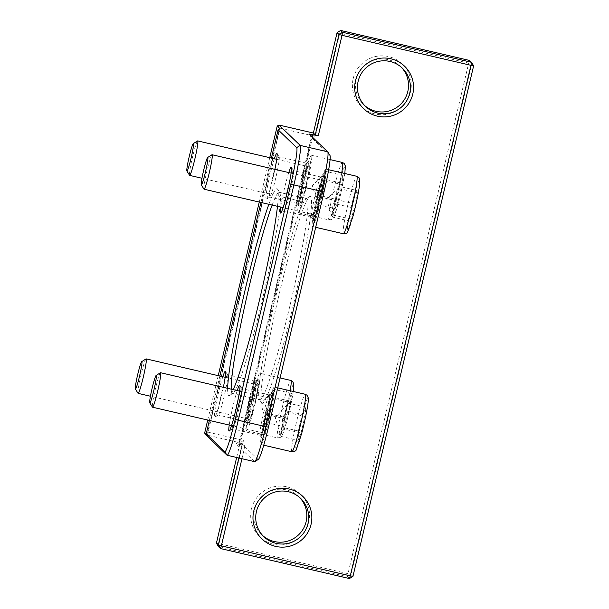 <?xml version="1.0" encoding="UTF-8"?>
<svg xmlns="http://www.w3.org/2000/svg" width="609" height="609" viewBox="0 0 609 609"><rect width="100%" height="100%" fill="white"/><g stroke="black" fill="none" stroke-linecap="round" stroke-linejoin="round"><path stroke-width="0.46" stroke-dasharray="3.04 2.28" d="M278.047 125.545L279.539 128.057L207.669 432.086L205.157 433.874M207.73 420.043L218.22 375.662M259.259 202.059L269.749 157.678M207.669 432.086L243.486 440.421L219.073 543.677L348.005 573.678L468.694 63.138L339.761 33.137L315.355 136.393L279.539 128.057M353.19 78.622A29.506 29.384 -46.2 0 1 402.039 63.785A29.506 29.384 -46.2 0 1 390.293 113.464A29.506 29.384 -46.2 0 1 353.19 78.622M251.487 508.858A29.506 29.384 -46.2 0 1 300.336 494.021A29.506 29.384 -46.2 0 1 288.59 543.7A29.506 29.384 -46.2 0 1 251.487 508.858M313.353 133.036L315.355 136.393M271.401 158.066L260.911 202.447M219.872 376.05L209.382 420.431M274.362 158.751A23.599 1.812 -76.9 0 0 268.082 183.515A23.599 1.812 -76.9 0 0 266.095 199.212A23.599 1.812 -76.9 0 0 266.323 199.219A23.599 1.812 -76.9 0 0 274.887 169.348M237.244 390.567A23.599 1.812 -76.9 0 0 229.22 425.044M227.637 388.329A106.21 8.138 -76.9 0 0 228.55 395.431A106.21 8.138 -76.9 0 0 229.563 395.454A106.21 8.138 -76.9 0 0 233.224 389.631M277.476 206.299A106.21 8.138 -76.9 0 0 277.567 189.171A106.21 8.138 -76.9 0 0 268.866 204.297M288.773 172.583A23.599 1.812 -76.9 0 0 280.749 207.06M222.833 376.735A23.599 1.812 -76.9 0 0 216.553 401.498A23.599 1.812 -76.9 0 0 214.566 417.195A23.599 1.812 -76.9 0 0 214.794 417.203A23.599 1.812 -76.9 0 0 223.358 387.332M258.368 459.392A35.406 2.71 -76.9 0 1 258.033 459.384L239.451 441.548L235.911 443.755L245.084 445.476L242.024 444.623L238.865 457.991M254.608 461.652A38.352 2.938 103.1 0 1 254.486 461.584L235.911 443.755M329.971 155.432A35.406 2.71 -76.9 0 0 329.903 155.348L311.321 137.52L309.136 133.988M239.451 441.548L311.321 137.52M324.582 174.882A23.599 1.812 103.1 0 1 320.593 199.645A23.599 1.812 103.1 0 1 313.696 220.717A23.599 1.812 103.1 0 1 317.403 197.415A23.599 1.812 103.1 0 1 324.361 174.874A23.599 1.812 103.1 0 1 324.582 174.882M258.65 379.042A23.599 1.812 103.1 0 1 254.653 403.797A23.599 1.812 103.1 0 1 247.756 424.876A23.599 1.812 103.1 0 1 251.464 401.575A23.599 1.812 103.1 0 1 258.422 379.034A23.599 1.812 103.1 0 1 258.65 379.042M261.786 403.158A106.21 8.138 103.1 0 1 261.581 402.907A106.21 8.138 103.1 0 1 278.267 298.06A106.21 8.138 103.1 0 1 309.585 196.623A106.21 8.138 103.1 0 1 294.497 300.123A106.21 8.138 103.1 0 1 261.786 403.158M273.053 392.866A23.599 1.812 103.1 0 1 269.064 417.629A23.599 1.812 103.1 0 1 262.159 438.701A23.599 1.812 103.1 0 1 265.867 415.399A23.599 1.812 103.1 0 1 272.832 392.858A23.599 1.812 103.1 0 1 273.053 392.866M310.179 161.058A23.599 1.812 103.1 0 1 306.182 185.814A23.599 1.812 103.1 0 1 299.285 206.893A23.599 1.812 103.1 0 1 302.993 183.591A23.599 1.812 103.1 0 1 309.951 161.05A23.599 1.812 103.1 0 1 310.179 161.058M337.089 32.65L339.761 33.137L340.629 30.45M469.562 60.451L468.694 63.138L471.747 63.991L469.562 60.451M349.414 578.55L347.518 576.731L351.058 574.531L348.005 573.678L347.518 576.731L218.585 546.73L219.073 543.677L216.401 543.19M473.642 65.81L471.747 63.991L351.058 574.531L352.954 576.35M241.956 458.706L245.084 445.476M236.665 457.473L240.129 442.804L243.486 440.421M242.024 444.623L240.129 442.804L205.751 434.803M312.577 134.376L239.352 444.144M207.311 435.587L279.858 128.689M401.339 67.249A26.552 26.446 133.8 0 0 356.25 79.475A26.552 26.446 133.8 0 0 364.616 105.517M299.643 497.484A26.552 26.446 133.8 0 0 254.547 509.703A26.552 26.446 133.8 0 0 262.913 535.753M279.128 156.856A20.653 1.583 103.1 0 1 279.166 156.909A20.653 1.583 103.1 0 1 275.923 177.295A20.653 1.583 103.1 0 1 269.833 197.019A20.653 1.583 103.1 0 1 269.703 197.05A20.653 1.583 103.1 0 1 269.635 197.012A20.653 1.583 103.1 0 1 272.946 176.115A20.653 1.583 103.1 0 1 279.067 156.817A20.653 1.583 103.1 0 1 279.128 156.856M306.632 163.258A20.653 1.583 -76.9 0 0 306.571 163.22A20.653 1.583 -76.9 0 0 306.434 163.25A20.653 1.583 -76.9 0 0 300.344 182.974A20.653 1.583 -76.9 0 0 297.101 203.36A20.653 1.583 -76.9 0 0 297.207 203.452A20.653 1.583 -76.9 0 0 303.32 184.154A20.653 1.583 -76.9 0 0 306.632 163.258M227.599 374.839A20.653 1.583 103.1 0 1 227.637 374.893A20.653 1.583 103.1 0 1 224.394 395.279A20.653 1.583 103.1 0 1 218.304 415.003A20.653 1.583 103.1 0 1 218.174 415.034A20.653 1.583 103.1 0 1 218.106 414.995A20.653 1.583 103.1 0 1 221.417 394.099A20.653 1.583 103.1 0 1 227.538 374.801A20.653 1.583 103.1 0 1 227.599 374.839M255.102 381.242A20.653 1.583 -76.9 0 0 255.042 381.204A20.653 1.583 -76.9 0 0 254.905 381.234A20.653 1.583 -76.9 0 0 248.815 400.958A20.653 1.583 -76.9 0 0 245.572 421.344A20.653 1.583 -76.9 0 0 245.678 421.436A20.653 1.583 -76.9 0 0 251.791 402.138A20.653 1.583 -76.9 0 0 255.102 381.242M242.009 388.664A20.653 1.583 103.1 0 1 242.047 388.717A20.653 1.583 103.1 0 1 238.804 409.103A20.653 1.583 103.1 0 1 232.714 428.827A20.653 1.583 103.1 0 1 232.585 428.858A20.653 1.583 103.1 0 1 232.516 428.82A20.653 1.583 103.1 0 1 235.828 407.931A20.653 1.583 103.1 0 1 241.94 388.633A20.653 1.583 103.1 0 1 242.009 388.664M269.513 395.066A20.653 1.583 -76.9 0 0 269.444 395.028A20.653 1.583 -76.9 0 0 269.315 395.058A20.653 1.583 -76.9 0 0 263.225 414.782A20.653 1.583 -76.9 0 0 259.982 435.169A20.653 1.583 -76.9 0 0 260.089 435.26A20.653 1.583 -76.9 0 0 266.202 415.962A20.653 1.583 -76.9 0 0 269.513 395.066M293.538 170.68A20.653 1.583 103.1 0 1 293.576 170.733A20.653 1.583 103.1 0 1 290.333 191.119A20.653 1.583 103.1 0 1 284.243 210.843A20.653 1.583 103.1 0 1 284.114 210.874A20.653 1.583 103.1 0 1 284.045 210.836A20.653 1.583 103.1 0 1 287.357 189.947A20.653 1.583 103.1 0 1 293.469 170.642A20.653 1.583 103.1 0 1 293.538 170.68M321.042 177.082A20.653 1.583 -76.9 0 0 320.973 177.044A20.653 1.583 -76.9 0 0 320.844 177.074A20.653 1.583 -76.9 0 0 314.754 196.798A20.653 1.583 -76.9 0 0 311.511 217.185A20.653 1.583 -76.9 0 0 311.618 217.276A20.653 1.583 -76.9 0 0 317.731 197.978A20.653 1.583 -76.9 0 0 321.042 177.082M259.594 399.626A103.264 7.917 -76.9 0 0 259.921 399.816A103.264 7.917 -76.9 0 0 291.033 301.036A103.264 7.917 -76.9 0 0 306.73 198.663A103.264 7.917 -76.9 0 0 306.068 198.823A103.264 7.917 -76.9 0 0 275.618 297.443A103.264 7.917 -76.9 0 0 259.404 399.375A103.264 7.917 -76.9 0 0 259.594 399.626M272.154 205.066A103.264 7.917 103.1 0 1 279.226 192.269A103.264 7.917 103.1 0 1 279.752 192.703A103.264 7.917 103.1 0 1 263.53 294.634A103.264 7.917 103.1 0 1 233.08 393.254A103.264 7.917 103.1 0 1 232.417 393.414A103.264 7.917 103.1 0 1 232.09 393.224A103.264 7.917 103.1 0 1 231.207 389.159M312.584 137.299L239.923 444.684M146.038 358.922A17.699 1.355 -76.9 0 0 140.999 375.045A17.699 1.355 -76.9 0 0 138.037 393.3M255.118 403.805A29.506 2.261 -76.9 0 0 259.914 373.248A29.506 2.261 -76.9 0 0 251.327 400.166A29.506 2.261 -76.9 0 0 246.538 430.723A29.506 2.261 -76.9 0 0 255.118 403.805M286.595 419.175L290.508 402.618L291.521 393.429L288.613 400.798L284.7 417.355L283.687 426.544L286.595 419.175L269.406 415.178C266.712 417.234 265.745 419.685 266.498 422.547L266.171 421.557L267.511 413.359L284.7 417.355M266.498 422.547L283.687 426.544M291.521 393.429L274.332 389.425C272.269 392.089 271.934 395.15 273.319 398.613C270.289 403.737 268.988 409.256 269.406 415.178M273.319 398.613L290.508 402.618M267.511 413.359L268.188 404.779L271.424 396.794L288.613 400.798M271.424 396.794L273.015 390.643L274.332 389.425M160.441 372.746A17.699 1.355 -76.9 0 0 155.409 388.869A17.699 1.355 -76.9 0 0 152.44 407.124M269.528 417.629A29.506 2.261 -76.9 0 0 274.316 387.073A29.506 2.261 -76.9 0 0 265.737 413.991A29.506 2.261 -76.9 0 0 260.949 444.547A29.506 2.261 -76.9 0 0 269.528 417.629M301.006 432.999L304.919 416.442L305.931 407.254L303.023 414.622L299.11 431.18L298.098 440.376L301.006 432.999L283.817 429.002C281.122 431.058 280.155 433.517 280.909 436.371L280.582 435.382L281.914 427.183L299.11 431.18M280.909 436.371L298.098 440.376M305.931 407.254L288.735 403.249C286.679 405.914 286.337 408.974 287.73 412.445C284.7 417.561 283.391 423.08 283.817 429.002M287.73 412.445L304.919 416.442M281.914 427.183L282.599 418.604L285.834 410.626L303.023 414.622M285.834 410.626L287.425 404.467L288.735 403.249M197.567 140.938A17.699 1.355 -76.9 0 0 192.528 157.061A17.699 1.355 -76.9 0 0 189.566 175.316M306.647 185.821A29.506 2.261 -76.9 0 0 311.443 155.265A29.506 2.261 -76.9 0 0 302.856 182.182A29.506 2.261 -76.9 0 0 298.067 212.739A29.506 2.261 -76.9 0 0 306.647 185.821M338.124 201.191L342.037 184.634L343.05 175.445L340.142 182.814L336.229 199.371L335.216 208.56L338.124 201.191L320.935 197.194C318.241 199.25 317.274 201.701 318.027 204.563L317.7 203.573L319.04 195.375L336.229 199.371M318.027 204.563L335.216 208.56M343.05 175.445L325.861 171.441C323.798 174.105 323.463 177.166 324.848 180.629C321.818 185.753 320.517 191.272 320.935 197.194M324.848 180.629L342.037 184.634M319.04 195.375L319.717 186.796L322.953 178.81L340.142 182.814M322.953 178.81L324.544 172.659L325.861 171.441M211.97 154.762A17.699 1.355 -76.9 0 0 209.45 161.294A17.699 1.355 -76.9 0 0 205.225 178.749A17.699 1.355 -76.9 0 0 203.969 189.14M316.863 215.639A29.506 2.261 -76.9 0 0 324.102 185.524A29.506 2.261 -76.9 0 0 325.845 169.089A29.506 2.261 -76.9 0 0 321.461 180.02A29.506 2.261 -76.9 0 0 314.221 210.128A29.506 2.261 -76.9 0 0 312.478 226.563A29.506 2.261 -76.9 0 0 316.863 215.639M350.472 221.242L354.316 208.225L357.384 192.802L356.615 190.411L352.771 203.436L349.703 218.852L350.472 221.242L333.283 217.246L331.616 215.738L332.506 214.848C331.806 209.313 332.834 204.175 335.582 199.432L352.771 203.436M332.506 214.848L349.703 218.852M357.384 192.802L340.195 188.805C337.447 193.54 336.427 198.679 337.127 204.221C334.12 208.164 332.841 212.503 333.283 217.246M337.127 204.221L354.316 208.225M335.582 199.432L336.221 192.627L339.419 186.415L356.615 190.411M339.419 186.415L338.642 186.826L340.195 188.805M258.033 459.384L254.486 461.584L226.982 455.182M329.903 155.348L327.711 151.816M257.63 383.343A19.176 1.469 -76.9 0 0 251.989 400.806A19.176 1.469 -76.9 0 0 248.815 420.629A19.176 1.469 -76.9 0 0 254.455 403.166A19.176 1.469 -76.9 0 0 257.63 383.343M250.657 400.562A17.699 1.355 103.1 0 1 255.803 384.408A17.699 1.355 103.1 0 1 255.856 384.439A17.699 1.355 103.1 0 1 252.933 402.739A17.699 1.355 103.1 0 1 247.779 418.893A17.699 1.355 103.1 0 1 250.657 400.562M290.204 390.772A29.506 2.261 103.1 0 1 286.063 411.006A29.506 2.261 103.1 0 1 277.483 437.924A29.506 2.261 103.1 0 1 282.272 407.368A29.506 2.261 103.1 0 1 290.851 380.45M293.568 384.743A25.966 1.987 -76.9 0 0 285.933 408.388A25.966 1.987 -76.9 0 0 281.64 435.229A25.966 1.987 -76.9 0 0 289.275 411.585A25.966 1.987 -76.9 0 0 293.568 384.743M272.04 397.167A19.176 1.469 -76.9 0 0 266.399 414.63A19.176 1.469 -76.9 0 0 263.225 434.453A19.176 1.469 -76.9 0 0 268.866 416.998A19.176 1.469 -76.9 0 0 272.04 397.167M265.06 414.386A17.699 1.355 103.1 0 1 270.213 398.24A17.699 1.355 103.1 0 1 270.267 398.271A17.699 1.355 103.1 0 1 267.336 416.571A17.699 1.355 103.1 0 1 262.19 432.717A17.699 1.355 103.1 0 1 265.06 414.386M291.886 451.749A29.506 2.261 103.1 0 1 296.682 421.192A29.506 2.261 103.1 0 1 305.261 394.274M307.979 398.575A25.966 1.987 -76.9 0 0 300.344 422.212A25.966 1.987 -76.9 0 0 296.043 449.054A25.966 1.987 -76.9 0 0 303.678 425.417A25.966 1.987 -76.9 0 0 307.979 398.575M309.159 165.359A19.176 1.469 -76.9 0 0 303.518 182.822A19.176 1.469 -76.9 0 0 300.344 202.645A19.176 1.469 -76.9 0 0 305.984 185.182A19.176 1.469 -76.9 0 0 309.159 165.359M302.186 182.578A17.699 1.355 103.1 0 1 307.332 166.424A17.699 1.355 103.1 0 1 307.393 166.455A17.699 1.355 103.1 0 1 304.462 184.755A17.699 1.355 103.1 0 1 299.308 200.909A17.699 1.355 103.1 0 1 302.186 182.578M341.74 172.789A29.506 2.261 103.1 0 1 337.592 193.023A29.506 2.261 103.1 0 1 329.012 219.933A29.506 2.261 103.1 0 1 333.801 189.384A29.506 2.261 103.1 0 1 342.38 162.466M345.097 166.759A25.966 1.987 -76.9 0 0 337.47 190.404A25.966 1.987 -76.9 0 0 333.169 217.238A25.966 1.987 -76.9 0 0 340.804 193.601A25.966 1.987 -76.9 0 0 345.097 166.759M323.486 183.164A19.176 1.469 -76.9 0 0 320.654 186.247A19.176 1.469 -76.9 0 0 314.838 212.488A19.176 1.469 -76.9 0 0 317.67 209.405A19.176 1.469 -76.9 0 0 323.486 183.164M319.108 186.811A17.699 1.355 103.1 0 1 321.742 180.256A17.699 1.355 103.1 0 1 321.719 183.964A17.699 1.355 103.1 0 1 316.353 208.179A17.699 1.355 103.1 0 1 313.719 214.733A17.699 1.355 103.1 0 1 314.762 204.875A17.699 1.355 103.1 0 1 319.108 186.811M343.415 233.765A29.506 2.261 103.1 0 1 345.158 217.329A29.506 2.261 103.1 0 1 352.398 187.222A29.506 2.261 103.1 0 1 356.79 176.29M359.401 185.981A25.966 1.987 -76.9 0 0 355.565 190.153A25.966 1.987 -76.9 0 0 347.686 225.68A25.966 1.987 -76.9 0 0 351.522 221.501A25.966 1.987 -76.9 0 0 359.401 185.981M363.649 104.634L365.545 106.453M400.418 66.32L402.313 68.132M261.946 534.862L263.842 536.681M298.714 496.548L300.61 498.368M279.166 156.909L276.988 153.377M269.833 197.019L266.323 199.219M306.571 163.22L279.067 156.817M297.207 203.452L269.703 197.05M227.637 374.893L225.459 371.361M218.304 415.003L214.794 417.203M255.042 381.204L227.538 374.801M245.678 421.436L218.174 415.034M242.047 388.717L239.87 385.192M232.714 428.827L229.197 431.027M269.444 395.028L241.94 388.633M260.089 435.26L232.585 428.858M293.576 170.733L291.399 167.209M284.243 210.843L280.726 213.043M320.973 177.044L293.469 170.642M311.618 217.276L284.114 210.874M311.511 217.185L313.696 220.717M320.844 177.074L324.361 174.874M297.101 203.36L299.285 206.893M306.434 163.25L309.951 161.05M245.572 421.344L247.756 424.876M254.905 381.234L258.422 379.034M259.982 435.169L262.159 438.701M269.315 395.058L272.832 392.858M259.404 399.375L261.581 402.907M306.068 198.823L309.585 196.623M232.417 393.414L259.921 399.816M279.226 192.269L306.73 198.663M279.752 192.703L277.567 189.171M233.08 393.254L229.563 395.454M225.17 377.283L255.803 384.408L257.013 384.073C257.204 383.891 256.785 383.411 254.28 391.952L250.68 406.683L248.716 419.723L247.779 418.893L150.438 396.238M246.538 430.723L277.483 437.924L280.14 437.544L281.031 436.881L282.782 433.989L287.303 419.532L293.294 391.496M280.071 377.938L259.914 373.248M273.015 390.643L260.865 403.759L266.171 421.557M239.573 391.107L270.213 398.24L271.416 397.905C271.606 397.715 271.195 397.235 268.683 405.777L265.09 420.507L263.118 433.547L262.19 432.717L231.549 425.592M277.727 387.872L274.316 387.073M263.743 445.194L260.949 444.547M287.425 404.467L275.276 417.591L280.582 435.382M276.699 159.299L307.332 166.424L308.542 166.09C308.733 165.907 308.314 165.427 305.809 173.968L302.209 188.699L300.245 201.739L299.308 200.909L201.967 178.254M298.067 212.739L329.012 219.933L331.669 219.56L332.56 218.897L334.311 216.005L338.832 201.549L344.831 173.512M330.093 159.604L311.443 155.265M324.544 172.659L312.394 185.775L317.7 203.573M291.102 173.123L321.742 180.256L322.945 179.921L322.747 180.272C321.331 183.21 319.283 190.632 316.619 202.523L314.647 215.563L313.719 214.733L283.078 207.608M328.662 169.744L325.845 169.089M315.683 227.309L312.478 226.563M338.642 186.826L326.805 199.607L331.616 215.738"/><path stroke-width="0.91" d="M340.629 30.45L469.562 60.451L471.457 62.27L473.642 65.81L470.963 65.323L471.457 62.27L342.524 32.269L340.629 30.45L337.089 32.65L338.985 34.469L342.524 32.269L342.037 35.322L338.985 34.469L315.256 134.855L318.309 135.708L309.136 133.988L327.711 151.816A38.352 2.938 103.1 0 1 327.787 151.907A38.352 2.938 103.1 0 1 321.362 191.47L265.768 426.658L238.264 420.263A38.352 2.938 -76.9 0 1 227.104 455.25A38.352 2.938 -76.9 0 1 226.982 455.182L205.751 434.803L204.654 433.037L207.73 420.043M218.22 375.662L259.259 202.059M269.749 157.678L277.202 126.139L278.047 125.545L278.975 125.035L313.353 133.036L337.089 32.65M277.202 126.139L279.858 128.689L278.085 129.786L296.667 147.614A35.406 2.71 103.1 0 1 290.805 184.215L235.203 419.411A35.406 2.71 103.1 0 1 224.797 451.65L206.215 433.814L207.311 435.587L204.654 433.037M235.203 419.411L238.264 420.263L293.858 185.067A38.352 2.938 -76.9 0 0 300.207 145.414L278.975 125.035M278.085 129.786L271.401 158.066M260.911 202.447L219.872 376.05M209.382 420.431L206.215 433.814M274.887 169.348A23.599 1.812 -76.9 0 0 276.988 153.377A23.599 1.812 -76.9 0 0 274.362 158.751M229.22 425.044A23.599 1.812 -76.9 0 0 228.976 431.02A23.599 1.812 -76.9 0 0 229.197 431.027A23.599 1.812 -76.9 0 0 236.163 408.487A23.599 1.812 -76.9 0 0 239.87 385.192A23.599 1.812 -76.9 0 0 237.244 390.567M233.224 389.631A106.21 8.138 -76.9 0 0 258.277 305.04A106.21 8.138 -76.9 0 0 277.476 206.299M268.866 204.297A106.21 8.138 -76.9 0 0 242.504 301.371A106.21 8.138 -76.9 0 0 227.637 388.329M280.749 207.06A23.599 1.812 -76.9 0 0 280.505 213.036A23.599 1.812 -76.9 0 0 280.726 213.043A23.599 1.812 -76.9 0 0 287.692 190.503A23.599 1.812 -76.9 0 0 291.399 167.209A23.599 1.812 -76.9 0 0 288.773 172.583M223.358 387.332A23.599 1.812 -76.9 0 0 225.459 371.361A23.599 1.812 -76.9 0 0 222.833 376.735M254.851 461.592L258.368 459.392A35.406 2.71 -76.9 0 0 268.44 427.145L265.768 426.658A38.352 2.938 103.1 0 1 254.851 461.592A38.352 2.938 103.1 0 1 254.608 461.652L227.104 455.25M268.44 427.145L324.041 191.949A35.406 2.71 -76.9 0 0 329.971 155.432L327.787 151.907M238.865 457.991L218.296 545.009L216.401 543.19L218.585 546.73L220.481 548.549L218.296 545.009L221.349 545.862L220.481 548.549L349.414 578.55L350.282 575.863L352.954 576.35L349.414 578.55M318.309 135.708L342.037 35.322L470.963 65.323L350.282 575.863L221.349 545.862L241.956 458.706M352.954 576.35L473.642 65.81M216.401 543.19L236.665 457.473M412.765 94.144A29.506 29.384 133.8 0 0 375.662 59.301A29.506 29.384 133.8 0 0 363.923 108.981A29.506 29.384 133.8 0 0 412.765 94.144M311.062 524.372A29.506 29.384 133.8 0 0 273.959 489.537A29.506 29.384 133.8 0 0 262.22 539.216A29.506 29.384 133.8 0 0 311.062 524.372M358.145 81.294A26.552 26.446 -46.2 0 1 402.313 68.132A26.552 26.446 -46.2 0 1 391.397 112.688A26.552 26.446 -46.2 0 1 358.145 81.294M364.616 105.517A26.552 26.446 133.8 0 0 401.11 103.789A26.552 26.446 133.8 0 0 401.339 67.249M262.913 535.753A26.552 26.446 133.8 0 0 299.407 534.017A26.552 26.446 133.8 0 0 299.643 497.484M256.442 511.522A26.552 26.446 -46.2 0 1 300.61 498.368A26.552 26.446 -46.2 0 1 289.694 542.923A26.552 26.446 -46.2 0 1 256.442 511.522M231.207 389.159A103.264 7.917 103.1 0 1 245.214 303.777A103.264 7.917 103.1 0 1 272.154 205.066M313.148 134.916L312.584 137.299M315.256 134.855L313.353 133.036M135.358 388.968L138.037 393.3A17.699 1.355 -76.9 0 0 138.121 393.376A17.699 1.355 -76.9 0 0 143.275 377.222A17.699 1.355 -76.9 0 0 146.152 358.891A17.699 1.355 -76.9 0 0 146.038 358.922L141.722 361.624A14.083 1.081 103.1 0 1 139.53 376.187A14.083 1.081 103.1 0 1 135.358 388.968A14.083 1.081 103.1 0 1 137.573 375.068A14.083 1.081 103.1 0 1 141.722 361.624M149.768 402.8L152.44 407.124A17.699 1.355 -76.9 0 0 152.532 407.2A17.699 1.355 -76.9 0 0 157.685 391.054A17.699 1.355 -76.9 0 0 160.555 372.723A17.699 1.355 -76.9 0 0 160.441 372.746L156.132 375.448A14.083 1.081 103.1 0 1 153.932 390.011A14.083 1.081 103.1 0 1 149.768 402.8A14.083 1.081 103.1 0 1 151.976 388.9A14.083 1.081 103.1 0 1 156.132 375.448M186.887 170.984L189.566 175.316A17.699 1.355 -76.9 0 0 189.65 175.392A17.699 1.355 -76.9 0 0 194.804 159.238A17.699 1.355 -76.9 0 0 197.681 140.907A17.699 1.355 -76.9 0 0 197.567 140.938L193.251 143.64A14.083 1.081 103.1 0 1 191.059 158.203A14.083 1.081 103.1 0 1 186.887 170.984A14.083 1.081 103.1 0 1 189.102 157.084A14.083 1.081 103.1 0 1 193.251 143.64M201.297 184.816L203.969 189.14A17.699 1.355 -76.9 0 0 204.061 189.216A17.699 1.355 -76.9 0 0 206.695 182.662A17.699 1.355 -76.9 0 0 211.041 164.597A17.699 1.355 -76.9 0 0 212.084 154.732A17.699 1.355 -76.9 0 0 211.97 154.762L207.661 157.465A14.083 1.081 103.1 0 1 207.007 164.818A14.083 1.081 103.1 0 1 203.459 179.663A14.083 1.081 103.1 0 1 201.297 184.816A14.083 1.081 103.1 0 1 203.505 170.916A14.083 1.081 103.1 0 1 207.661 157.465M327.711 151.816L300.207 145.414L296.667 147.614M226.982 455.182L224.797 451.65M324.041 191.949L290.805 184.215M293.294 391.496L293.82 383.952L292.586 381.394L290.851 380.45A29.506 2.261 103.1 0 1 290.95 380.503A29.506 2.261 103.1 0 1 290.204 390.772M300.473 424.831A29.506 2.261 103.1 0 1 291.886 451.749C294.687 451.505 296.096 450.888 296.103 449.899L301.706 433.364C305.649 418.261 308.184 404.285 308.276 400.25L308.223 397.776L306.989 395.218L305.261 394.274A29.506 2.261 103.1 0 1 305.353 394.327A29.506 2.261 103.1 0 1 300.473 424.831M344.831 173.512L345.349 165.968L344.115 163.41L342.38 162.466A29.506 2.261 103.1 0 1 342.479 162.519A29.506 2.261 103.1 0 1 341.74 172.789M347.808 222.841A29.506 2.261 103.1 0 1 343.415 233.765C346.216 233.521 347.625 232.904 347.632 231.915L353.235 215.38C356.235 203.787 358.313 193.868 359.47 185.631C359.896 180.637 359.904 178.353 359.516 178.795C359.614 178.117 358.709 177.28 356.79 176.29A29.506 2.261 103.1 0 1 356.76 182.472A29.506 2.261 103.1 0 1 347.808 222.841M225.17 377.283L146.152 358.891M150.438 396.238L138.121 393.376M290.851 380.45L280.071 377.938M239.573 391.107L160.555 372.723M231.549 425.592L152.532 407.2M305.261 394.274L277.727 387.872M291.886 451.749L263.743 445.194M276.699 159.299L197.681 140.907M201.967 178.254L189.65 175.392M342.38 162.466L330.093 159.604M291.102 173.123L212.084 154.732M283.078 207.608L204.061 189.216M356.79 176.29L328.662 169.744M343.415 233.765L315.683 227.309"/></g></svg>
